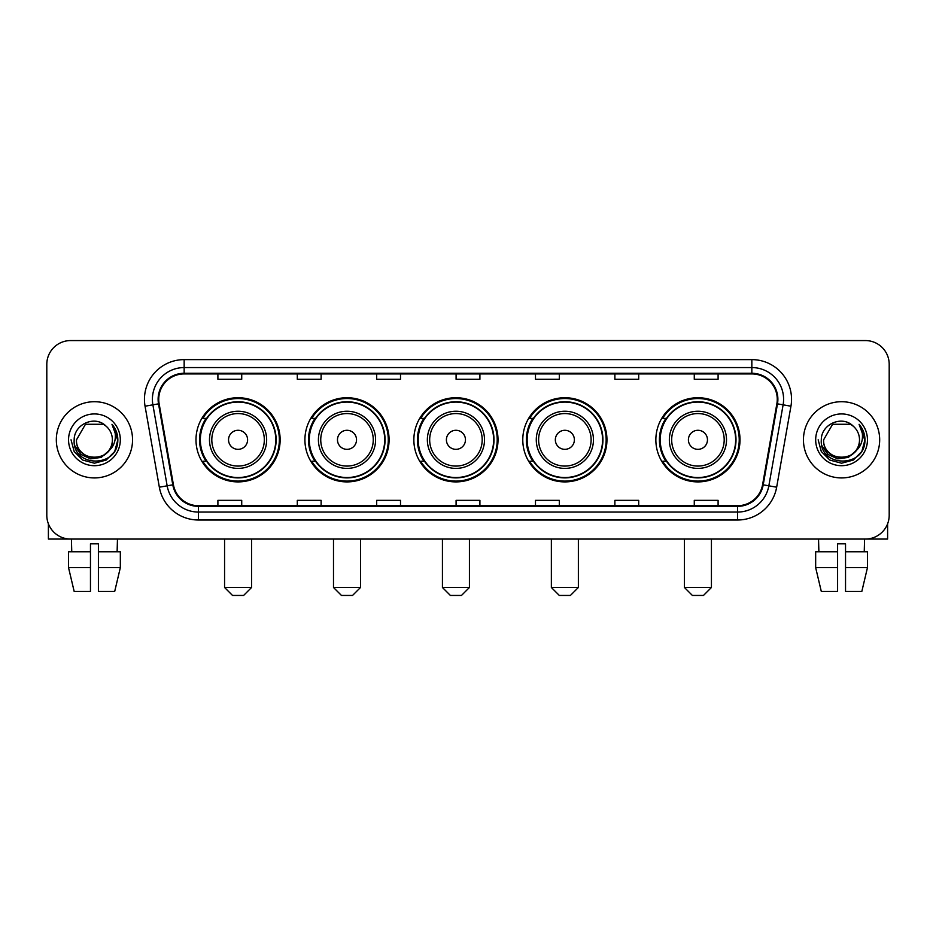 <?xml version="1.0" encoding="UTF-8"?>
<svg xmlns="http://www.w3.org/2000/svg" width="936" height="936" viewBox="0 0 936 936"><rect width="100%" height="100%" fill="white"/><g stroke="black" fill="none" stroke-linecap="round" stroke-linejoin="round"><path stroke-width="1.4" d="M655.855 439.815A42.085 42.085 0 0 0 697.928 481.9A42.085 42.085 0 0 0 740.013 439.815A42.085 42.085 0 0 0 697.928 397.73A42.085 42.085 0 0 0 655.855 439.815M522.779 439.815A42.085 42.085 0 0 0 564.864 481.9A42.085 42.085 0 0 0 606.949 439.815A42.085 42.085 0 0 0 564.864 397.73A42.085 42.085 0 0 0 522.779 439.815M413.852 439.815A42.085 42.085 0 0 0 455.937 481.9A42.085 42.085 0 0 0 498.01 439.815A42.085 42.085 0 0 0 455.937 397.73A42.085 42.085 0 0 0 413.852 439.815M304.914 439.815A42.085 42.085 0 0 0 346.999 481.9A42.085 42.085 0 0 0 389.084 439.815A42.085 42.085 0 0 0 346.999 397.73A42.085 42.085 0 0 0 304.914 439.815M195.987 439.815A42.085 42.085 0 0 0 238.072 481.9A42.085 42.085 0 0 0 280.145 439.815A42.085 42.085 0 0 0 238.072 397.73A42.085 42.085 0 0 0 195.987 439.815M206.084 461.249A38.505 38.505 0 0 1 206.084 418.38M315.011 461.249A38.505 38.505 0 0 1 315.011 418.38M423.938 461.249A38.505 38.505 0 0 1 423.938 418.38M532.876 461.249A38.505 38.505 0 0 1 532.876 418.38M665.941 461.249A38.505 38.505 0 0 1 665.941 418.38M46.8 364.385L46.8 515.245A23.821 23.821 0 0 0 70.621 539.066L865.379 539.066A23.821 23.821 0 0 0 889.2 515.245L889.2 364.385A23.821 23.821 0 0 0 865.379 340.564L70.621 340.564A23.821 23.821 0 0 0 46.8 364.385L46.8 515.245M56.324 439.815A38.107 38.107 0 0 0 94.442 477.922A38.107 38.107 0 0 0 132.549 439.815A38.107 38.107 0 0 0 94.442 401.708A38.107 38.107 0 0 0 56.324 439.815A38.107 38.107 0 0 0 94.442 477.922A38.107 38.107 0 0 0 132.549 439.815A38.107 38.107 0 0 0 94.442 401.708A38.107 38.107 0 0 0 56.324 439.815M803.451 439.815A38.107 38.107 0 0 0 841.558 477.922A38.107 38.107 0 0 0 879.676 439.815A38.107 38.107 0 0 0 841.558 401.708A38.107 38.107 0 0 0 803.451 439.815A38.107 38.107 0 0 0 841.558 477.922A38.107 38.107 0 0 0 879.676 439.815A38.107 38.107 0 0 0 841.558 401.708A38.107 38.107 0 0 0 803.451 439.815M158.746 399.321A25.412 25.412 0 0 1 184.158 373.92L751.842 373.92A25.412 25.412 0 0 1 776.868 403.732L762.583 484.719A25.412 25.412 0 0 1 737.568 505.709L198.432 505.709A25.412 25.412 0 0 1 173.417 484.719L159.132 403.732A25.412 25.412 0 0 1 158.746 399.321M158.114 399.321A26.044 26.044 0 0 0 158.512 403.849L172.786 484.825A26.044 26.044 0 0 0 198.432 506.353L737.568 506.353A26.044 26.044 0 0 0 763.214 484.825L777.488 403.849A26.044 26.044 0 0 0 751.842 373.277L184.158 373.277A26.044 26.044 0 0 0 158.114 399.321M145.057 406.212A39.698 39.698 0 0 1 184.158 359.623L751.842 359.623A39.698 39.698 0 0 1 790.943 406.212L776.658 487.2A39.698 39.698 0 0 1 737.568 520.006L198.432 520.006A39.698 39.698 0 0 1 159.342 487.2L145.057 406.212L152.884 404.832A31.754 31.754 0 0 1 184.158 367.567L751.842 367.567A31.754 31.754 0 0 1 783.116 404.832L768.842 485.819A31.754 31.754 0 0 1 737.568 512.062L198.432 512.062A31.754 31.754 0 0 1 167.158 485.819L152.884 404.832A31.754 31.754 0 0 1 152.392 399.321M865.379 340.564L70.621 340.564M70.621 539.066L865.379 539.066M889.2 515.245L889.2 364.385M763.214 484.825L768.842 485.819L783.116 404.832L790.943 406.212M456.089 373.92L456.089 379.291L479.911 379.291L479.911 373.92M376.693 373.92L376.693 379.291L400.514 379.291L400.514 373.92M297.297 373.92L297.297 379.291L321.118 379.291L321.118 373.92M217.901 373.92L217.901 379.291L241.722 379.291L241.722 373.92M535.486 373.92L535.486 379.291L559.307 379.291L559.307 373.92M614.882 373.92L614.882 379.291L638.703 379.291L638.703 373.92M694.278 373.92L694.278 379.291L718.099 379.291L718.099 373.92M479.911 505.709L479.911 500.339L456.089 500.339L456.089 505.709M400.514 505.709L400.514 500.339L376.693 500.339L376.693 505.709M321.118 505.709L321.118 500.339L297.297 500.339L297.297 505.709M241.722 505.709L241.722 500.339L217.901 500.339L217.901 505.709M559.307 505.709L559.307 500.339L535.486 500.339L535.486 505.709M638.703 505.709L638.703 500.339L614.882 500.339L614.882 505.709M718.099 505.709L718.099 500.339L694.278 500.339L694.278 505.709M108.19 451.339C98.666 464.221 75.559 455.984 76.495 439.815C75.395 462.957 113.478 462.957 112.378 439.815C113.478 462.957 75.395 462.957 76.495 439.815L85.468 424.277L103.405 424.277L106.189 426.254C95.179 414.718 73.979 424.219 74.178 439.815C72.166 467.52 117.07 468.234 117.796 441.16L117.842 439.815C117.772 433.93 115.818 428.758 111.969 424.312C114.894 429.109 115.924 434.281 115.058 439.815C114.215 444.518 111.934 448.367 108.19 451.339A17.948 17.948 0 0 0 112.378 439.815C113.478 462.957 75.395 462.957 76.495 439.815L85.468 424.277M112.378 439.815A17.948 17.948 0 0 0 106.189 426.254M109.337 450.38L101.228 457.388L90.617 458.874L80.847 454.451L74.74 445.63M68.55 439.815A25.88 25.88 0 0 0 94.442 465.695A25.88 25.88 0 0 0 120.323 439.815A25.88 25.88 0 0 0 94.442 413.934A25.88 25.88 0 0 0 68.55 439.815M111.969 424.312L117.831 440.493L116.743 432.724L117.831 440.493L116.743 432.724L117.831 440.493L112.144 424.511L117.831 440.493L112.144 424.511L117.842 439.815L114.707 451.515L106.142 460.079L94.442 463.215L82.742 460.079L74.166 451.515L71.042 439.815M112.144 424.511L117.831 440.505M48.391 523.797L48.391 539.066L140.494 539.066M68.539 551.76L68.539 567.637L74.178 591.458L68.539 567.637L68.539 551.76L90.464 551.76L90.464 543.828L98.409 543.828L98.409 551.76L120.334 551.76L120.334 567.637L114.695 591.458L120.334 567.637L98.409 567.637L98.409 551.76M117.468 539.066L117.117 551.76M90.464 551.76L90.464 591.458L74.178 591.458M68.539 567.637L90.464 567.637M114.695 591.458L98.409 591.458L98.409 567.637M71.417 539.066L71.756 551.76M243.629 595.436L232.514 595.436L224.57 587.492L251.562 587.492L243.629 595.436M247.595 439.815A9.524 9.524 0 0 0 238.072 430.291A9.524 9.524 0 0 0 228.536 439.815A9.524 9.524 0 0 0 238.072 449.339A9.524 9.524 0 0 0 247.595 439.815M266.655 439.815A28.583 28.583 0 0 0 238.072 411.232A28.583 28.583 0 0 0 209.488 439.815A28.583 28.583 0 0 0 238.072 468.398A28.583 28.583 0 0 0 266.655 439.815A28.583 28.583 0 0 1 238.072 468.398A28.583 28.583 0 0 1 209.488 439.815M275.781 439.815A37.709 37.709 0 0 0 238.072 402.106A37.709 37.709 0 0 0 200.351 439.815A37.709 37.709 0 0 0 238.072 477.524A37.709 37.709 0 0 0 275.781 439.815M279.349 439.815A41.289 41.289 0 0 1 202.784 461.249L206.61 461.249A38.072 38.072 0 0 0 263.25 468.363A38.072 38.072 0 0 0 263.25 411.267A38.072 38.072 0 0 0 206.61 418.38L202.784 418.38A41.289 41.289 0 0 1 279.349 439.815M352.556 595.436L341.441 595.436L333.497 587.492L360.5 587.492L352.556 595.436M356.522 439.815A9.524 9.524 0 0 0 346.999 430.291A9.524 9.524 0 0 0 337.475 439.815A9.524 9.524 0 0 0 346.999 449.339A9.524 9.524 0 0 0 356.522 439.815M375.582 439.815A28.583 28.583 0 0 0 346.999 411.232A28.583 28.583 0 0 0 318.415 439.815A28.583 28.583 0 0 0 346.999 468.398A28.583 28.583 0 0 0 375.582 439.815A28.583 28.583 0 0 1 346.999 468.398A28.583 28.583 0 0 1 318.415 439.815M384.708 439.815A37.709 37.709 0 0 0 346.999 402.106A37.709 37.709 0 0 0 309.29 439.815A37.709 37.709 0 0 0 346.999 477.524A37.709 37.709 0 0 0 384.708 439.815M388.288 439.815A41.289 41.289 0 0 1 311.711 461.249L315.537 461.249A38.072 38.072 0 0 0 372.189 468.363A38.072 38.072 0 0 0 372.189 411.267A38.072 38.072 0 0 0 315.537 418.38L311.711 418.38A41.289 41.289 0 0 1 388.288 439.815M461.495 595.436L450.368 595.436L442.435 587.492L469.427 587.492L461.495 595.436M465.461 439.815A9.524 9.524 0 0 0 455.937 430.291A9.524 9.524 0 0 0 446.402 439.815A9.524 9.524 0 0 0 455.937 449.339A9.524 9.524 0 0 0 465.461 439.815M484.509 439.815A28.583 28.583 0 0 0 455.937 411.232A28.583 28.583 0 0 0 427.354 439.815A28.583 28.583 0 0 0 455.937 468.398A28.583 28.583 0 0 0 484.509 439.815A28.583 28.583 0 0 1 455.937 468.398A28.583 28.583 0 0 1 427.354 439.815M493.646 439.815A37.709 37.709 0 0 0 455.937 402.106A37.709 37.709 0 0 0 418.216 439.815A37.709 37.709 0 0 0 455.937 477.524A37.709 37.709 0 0 0 493.646 439.815M497.215 439.815A41.289 41.289 0 0 1 420.65 461.249L424.476 461.249A38.072 38.072 0 0 0 481.116 468.363A38.072 38.072 0 0 0 481.116 411.267A38.072 38.072 0 0 0 424.476 418.38L420.65 418.38A41.289 41.289 0 0 1 497.215 439.815M570.422 595.436L559.307 595.436L551.362 587.492L578.366 587.492L570.422 595.436M574.388 439.815A9.524 9.524 0 0 0 564.864 430.291A9.524 9.524 0 0 0 555.34 439.815A9.524 9.524 0 0 0 564.864 449.339A9.524 9.524 0 0 0 574.388 439.815M593.447 439.815A28.583 28.583 0 0 0 564.864 411.232A28.583 28.583 0 0 0 536.281 439.815A28.583 28.583 0 0 0 564.864 468.398A28.583 28.583 0 0 0 593.447 439.815A28.583 28.583 0 0 1 564.864 468.398A28.583 28.583 0 0 1 536.281 439.815M602.573 439.815A37.709 37.709 0 0 0 564.864 402.106A37.709 37.709 0 0 0 527.155 439.815A37.709 37.709 0 0 0 564.864 477.524A37.709 37.709 0 0 0 602.573 439.815M606.154 439.815A41.289 41.289 0 0 1 529.577 461.249L533.403 461.249A38.072 38.072 0 0 0 590.054 468.363A38.072 38.072 0 0 0 590.054 411.267A38.072 38.072 0 0 0 533.403 418.38L529.577 418.38A41.289 41.289 0 0 1 606.154 439.815M703.486 595.436L692.371 595.436L684.438 587.492L711.43 587.492L703.486 595.436M707.464 439.815A9.524 9.524 0 0 0 697.928 430.291A9.524 9.524 0 0 0 688.405 439.815A9.524 9.524 0 0 0 697.928 449.339A9.524 9.524 0 0 0 707.464 439.815M726.511 439.815A28.583 28.583 0 0 0 697.928 411.232A28.583 28.583 0 0 0 669.345 439.815A28.583 28.583 0 0 0 697.928 468.398A28.583 28.583 0 0 0 726.511 439.815A28.583 28.583 0 0 1 697.928 468.398A28.583 28.583 0 0 1 669.345 439.815M735.649 439.815A37.709 37.709 0 0 0 697.928 402.106A37.709 37.709 0 0 0 660.219 439.815A37.709 37.709 0 0 0 697.928 477.524A37.709 37.709 0 0 0 735.649 439.815M739.218 439.815A41.289 41.289 0 0 1 662.653 461.249L666.479 461.249A38.072 38.072 0 0 0 723.118 468.363A38.072 38.072 0 0 0 723.118 411.267A38.072 38.072 0 0 0 666.479 418.38L662.653 418.38A41.289 41.289 0 0 1 739.218 439.815M887.609 523.797L887.609 539.066L795.506 539.066M837.591 551.76L837.591 567.637L815.665 567.637L821.305 591.458L815.665 567.637L815.665 551.76L837.591 551.76L837.591 543.828L845.536 543.828L845.536 551.76L867.461 551.76L867.461 567.637L861.822 591.458L867.461 567.637L845.536 567.637L845.536 551.76M864.583 539.066L864.244 551.76M837.591 567.637L837.591 591.458L821.305 591.458M861.822 591.458L845.536 591.458L845.536 567.637M818.532 539.066L818.883 551.76M859.505 439.815C860.605 462.957 822.522 462.957 823.621 439.815L832.595 424.277L850.532 424.277L853.316 426.254C842.306 414.718 821.106 424.219 821.305 439.815C819.281 467.52 864.197 468.234 864.922 441.16L864.958 439.815C864.899 433.93 862.933 428.758 859.084 424.312C862.021 429.109 863.05 434.281 862.185 439.815C861.342 444.518 859.049 448.367 855.317 451.339A17.948 17.948 0 0 0 859.505 439.815C860.605 462.957 822.522 462.957 823.621 439.815C822.522 462.957 860.605 462.957 859.505 439.815A17.948 17.948 0 0 0 853.316 426.254M855.317 451.339C845.781 464.221 822.685 455.984 823.621 439.815M856.452 450.38L848.355 457.388L837.732 458.874L827.962 454.451L821.866 445.63M815.677 439.815A25.88 25.88 0 0 0 841.558 465.695A25.88 25.88 0 0 0 867.45 439.815A25.88 25.88 0 0 0 841.558 413.934A25.88 25.88 0 0 0 815.677 439.815M859.084 424.312L864.958 440.493L863.858 432.724L864.958 440.493L863.858 432.724L864.958 440.493L859.26 424.511L864.958 440.493L859.26 424.511L864.958 439.815L861.834 451.515L853.258 460.079L841.558 463.215L829.858 460.079L821.293 451.515L818.158 439.815M859.26 424.511L864.958 440.505M751.842 359.623L751.842 373.277M152.884 404.832L158.512 403.849M198.432 520.006L198.432 506.353M737.568 506.353L737.568 520.006M159.342 487.2L172.786 484.825M777.488 403.849L783.116 404.832M184.158 359.623L184.158 373.277M768.842 485.819L776.658 487.2M264.326 439.815A26.255 26.255 0 0 0 238.072 413.56A26.255 26.255 0 0 0 211.805 439.815A26.255 26.255 0 0 0 238.072 466.07A26.255 26.255 0 0 0 264.326 439.815M373.253 439.815A26.255 26.255 0 0 0 346.999 413.56A26.255 26.255 0 0 0 320.744 439.815A26.255 26.255 0 0 0 346.999 466.07A26.255 26.255 0 0 0 373.253 439.815M482.192 439.815A26.255 26.255 0 0 0 455.937 413.56A26.255 26.255 0 0 0 429.671 439.815A26.255 26.255 0 0 0 455.937 466.07A26.255 26.255 0 0 0 482.192 439.815M591.119 439.815A26.255 26.255 0 0 0 564.864 413.56A26.255 26.255 0 0 0 538.61 439.815A26.255 26.255 0 0 0 564.864 466.07A26.255 26.255 0 0 0 591.119 439.815M724.195 439.815A26.255 26.255 0 0 0 697.928 413.56A26.255 26.255 0 0 0 671.674 439.815A26.255 26.255 0 0 0 697.928 466.07A26.255 26.255 0 0 0 724.195 439.815M251.562 539.066L251.562 587.492M224.57 539.066L224.57 587.492M360.5 539.066L360.5 587.492M333.497 539.066L333.497 587.492M469.427 539.066L469.427 587.492M442.435 539.066L442.435 587.492M578.366 539.066L578.366 587.492M551.362 539.066L551.362 587.492M711.43 539.066L711.43 587.492M684.438 539.066L684.438 587.492"/></g></svg>
